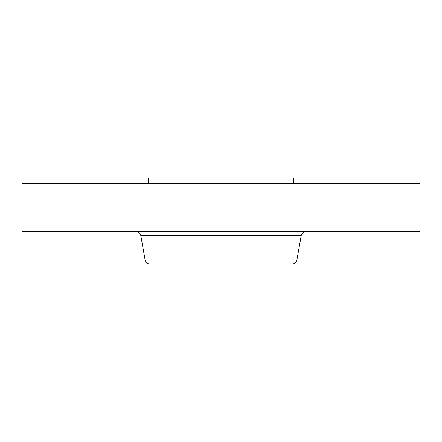 <?xml version="1.0" encoding="UTF-8"?>
<svg xmlns="http://www.w3.org/2000/svg" width="442" height="442" viewBox="0 0 442 442"><rect width="100%" height="100%" fill="white"/><g stroke="black" fill="none" stroke-linecap="round" stroke-linejoin="round"><path stroke-width="0.66" d="M148.241 183.22L148.241 177.839L293.759 177.839L293.759 183.22M22.1 183.22L419.9 183.22L419.9 231.442L22.1 231.442L22.1 183.22M174.071 264.161L291.836 264.161C294.56 263.962 296.256 262.542 296.919 259.89L301.184 235.708C301.853 233.061 303.549 231.636 306.273 231.442M179.817 264.161L254.957 264.161M296.919 259.89L145.081 259.89L140.816 235.708L301.184 235.708M140.816 235.708C140.147 233.061 138.451 231.636 135.727 231.442M145.081 259.89C145.744 262.542 147.44 263.962 150.164 264.161"/></g></svg>
